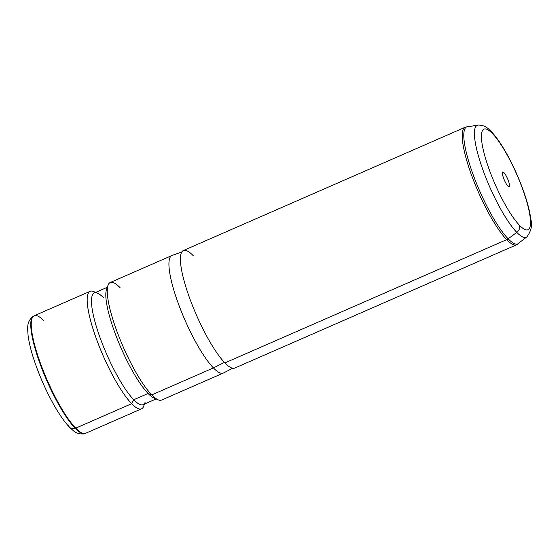 <?xml version="1.0" encoding="UTF-8"?>
<svg xmlns="http://www.w3.org/2000/svg" width="559" height="559" viewBox="0 0 559 559"><rect width="100%" height="100%" fill="white"/><g stroke="black" fill="none" stroke-linecap="round" stroke-linejoin="round"><path stroke-width="0.84" d="M68.408 425.28A6.415 5.415 -44.1 0 0 69.533 427.23A6.415 5.415 -44.1 0 0 75.22 428.327A64.089 13.87 66.4 0 0 84.828 433.574A64.089 13.87 -113.6 0 1 75.22 428.327A6.415 5.415 135.9 0 1 69.533 427.23L73.11 430.493C75.856 433.029 79.294 434.175 83.424 433.924L85.345 433.4A64.138 13.884 66.4 0 1 75.738 428.152L131.672 403.682A64.138 13.884 66.4 0 0 141.539 408.839A64.138 13.884 66.4 0 0 144.222 404.164M44.056 320.929A64.138 13.884 66.4 0 0 33.952 315.891L33.47 316.156A64.089 13.87 66.4 0 0 40.653 365.418A64.089 13.87 66.4 0 0 75.22 428.327A64.089 13.87 -113.6 0 1 40.653 365.418A64.089 13.87 -113.6 0 1 33.47 316.156C26.259 321.453 27.657 328.329 28.041 335.009C29.005 342.967 31.43 352.512 35.308 363.65C43.895 388.142 57.689 414.883 69.533 427.23M141.539 408.839L85.597 433.302A64.138 13.884 -113.6 0 1 75.738 428.152A64.138 13.884 -113.6 0 1 40.926 364.629A64.138 13.884 -113.6 0 1 34.19 315.772L90.132 291.309A64.138 13.884 66.4 0 0 96.868 340.158A64.138 13.884 66.4 0 0 131.672 403.682L75.738 428.152M95.386 292.511A64.138 13.884 66.4 0 0 90.132 291.309M144.474 404.052L143.719 406.141A64.138 13.884 -113.6 0 1 131.672 403.682L133.748 399.748A60.931 13.185 66.4 0 0 145.193 402.082M103.653 297.884A60.931 13.185 66.4 0 0 97.566 293.209A60.931 13.185 66.4 0 0 98.517 333.297A60.931 13.185 66.4 0 0 133.748 399.748L131.672 403.682A64.138 13.884 -113.6 0 1 94.583 333.73A64.138 13.884 -113.6 0 1 93.591 291.532L95.638 292.399M156.108 398.965L143.118 404.646A60.931 13.185 -113.6 0 1 133.748 399.748L148.093 393.473A60.931 13.185 66.4 0 0 156.003 398.616M107.454 287.619A60.931 13.185 66.4 0 0 116.167 336.155A60.931 13.185 66.4 0 0 148.093 393.473L133.748 399.748A60.931 13.185 -113.6 0 1 100.683 339.404A60.931 13.185 -113.6 0 1 94.282 292.993L107.272 287.312M151.755 394.899A64.138 13.884 -113.6 0 1 116.95 331.375A64.138 13.884 -113.6 0 1 110.207 282.526L171.886 255.547A64.138 13.884 66.4 0 0 178.621 304.403A64.138 13.884 66.4 0 0 213.426 367.92L151.755 394.899L213.426 367.92A64.138 13.884 66.4 0 0 223.293 373.077L161.614 400.055A64.138 13.884 -113.6 0 1 151.755 394.899L148.093 393.473L151.755 394.899A64.138 13.884 66.4 0 0 158.155 399.825L154.179 398.155A60.931 13.185 -113.6 0 1 148.093 393.473A60.931 13.185 -113.6 0 1 117.418 339.355A60.931 13.185 -113.6 0 1 106.552 289.276L108.027 285.216A64.138 13.884 66.4 0 1 120.073 287.675M232.67 368.248L223.467 372.993A64.138 13.884 -113.6 0 1 213.426 367.92L224.404 362.386L213.426 367.92A64.138 13.884 -113.6 0 1 178.475 303.998A64.138 13.884 -113.6 0 1 172.06 255.477L181.794 251.941M193.225 255.68A64.138 13.884 66.4 0 0 185.155 284.587A64.138 13.884 66.4 0 0 224.9 362.903A64.138 13.884 -113.6 0 1 190.095 299.379A64.138 13.884 -113.6 0 1 183.359 250.53L465.158 127.263A64.138 13.884 66.4 0 0 471.901 176.12A64.138 13.884 66.4 0 0 506.706 239.643L224.9 362.903L506.706 239.643A64.138 13.884 66.4 0 0 516.572 244.793A64.138 13.884 66.4 0 0 517.585 244.08A64.138 13.884 -113.6 0 1 516.572 244.793A64.138 13.884 -113.6 0 1 506.706 239.643A6.415 5.415 -44.1 0 0 508.138 238.812A63.922 13.835 -113.6 0 1 472.816 173.786A63.922 13.835 -113.6 0 1 467.534 126.593A63.922 13.835 66.4 0 0 472.816 173.786A63.922 13.835 66.4 0 0 508.138 238.812L516.802 232.369A61.12 13.227 -113.6 0 1 483.039 170.202A61.12 13.227 -113.6 0 1 477.98 125.076A61.12 13.227 66.4 0 0 483.039 170.202A61.12 13.227 66.4 0 0 516.802 232.369A6.415 5.415 -44.1 0 0 519.528 225.333A6.415 5.415 135.9 0 1 516.802 232.369L508.138 238.812A63.922 13.835 66.4 0 0 518.675 243.514A63.922 13.835 -113.6 0 1 508.138 238.812A6.415 5.415 135.9 0 1 506.706 239.643A64.138 13.884 -113.6 0 1 471.901 176.12A64.138 13.884 -113.6 0 1 465.158 127.263L477.98 125.076C486.351 125.062 489.153 129.905 491.27 131.568A6.415 5.415 135.9 0 1 492.402 133.524A54.922 11.886 66.4 0 0 485.491 158.274A54.922 11.886 66.4 0 0 519.528 225.333A54.922 11.886 66.4 0 0 526.438 200.576A54.922 11.886 66.4 0 0 492.402 133.524A6.415 5.415 -44.1 0 0 491.27 131.568C502.31 142.992 515.615 168.532 523.825 191.919C527.521 202.498 529.855 211.602 530.819 219.226C532.489 225.277 531.176 231.153 526.878 236.869A61.12 13.227 -113.6 0 1 516.802 232.369A61.12 13.227 66.4 0 0 526.878 236.869L516.572 244.793L234.766 368.06A64.138 13.884 -113.6 0 1 224.9 362.903M492.402 133.524A54.922 11.886 -113.6 0 1 526.438 200.576A54.922 11.886 -113.6 0 1 519.528 225.333A54.922 11.886 -113.6 0 1 485.491 158.274A54.922 11.886 -113.6 0 1 492.402 133.524M507.963 186.196A8.105 1.754 66.4 0 0 508.983 182.548A8.105 1.754 66.4 0 0 503.959 172.654A8.105 1.754 66.4 0 0 502.946 176.309A8.105 1.754 66.4 0 0 507.963 186.196A8.105 1.754 -113.6 0 1 503.568 178.174A8.105 1.754 -113.6 0 1 502.716 172.004A8.105 1.754 -113.6 0 1 503.959 172.654L502.345 173.36L503.959 172.654A8.105 1.754 -113.6 0 1 508.362 180.676A8.105 1.754 -113.6 0 1 509.207 186.853A8.105 1.754 -113.6 0 1 507.963 186.196"/></g></svg>
